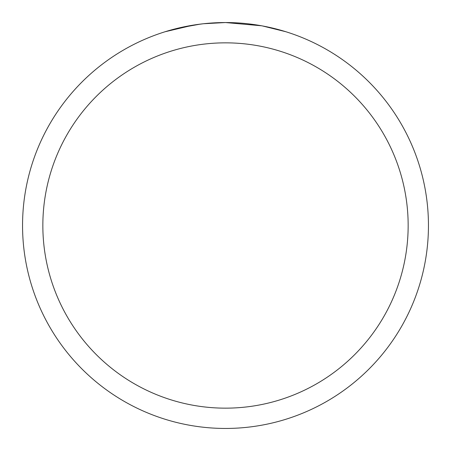 <?xml version="1.0" encoding="UTF-8"?>
<svg xmlns="http://www.w3.org/2000/svg" width="451" height="451" viewBox="0 0 451 451"><rect width="100%" height="100%" fill="white"/><g stroke="black" fill="none" stroke-linecap="round" stroke-linejoin="round"><path stroke-width="0.68" d="M261.552 25.78L225.5 22.55A202.95 202.95 0 0 1 428.45 225.5A202.95 202.95 0 0 1 225.5 428.45A202.95 202.95 0 0 1 22.55 225.5A202.95 202.95 0 0 1 225.5 22.55L203.564 23.74M262.51 25.955L285.81 31.717M225.5 42.845A182.655 182.655 0 0 1 408.155 225.5A182.655 182.655 0 0 1 225.5 408.155A182.655 182.655 0 0 1 42.845 225.5A182.655 182.655 0 0 1 225.5 42.845M202.612 23.847L194.95 24.861M178.816 27.99L200.137 24.145M210.623 23.097L211.745 23.018M165.201 31.717L193.113 25.149M205.65 23.525L209.01 23.221M209.766 23.159L211.029 23.069M212.968 22.939L216.379 22.759M221.39 22.589L225.5 22.55"/></g></svg>
